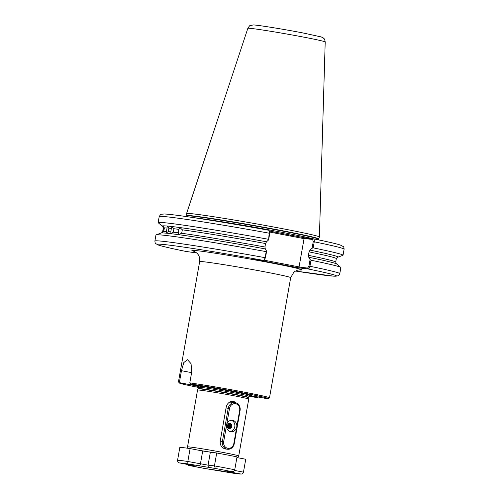 <?xml version="1.0" encoding="UTF-8"?>
<svg xmlns="http://www.w3.org/2000/svg" width="499" height="499" viewBox="0 0 499 499"><rect width="100%" height="100%" fill="white"/><g stroke="black" fill="none" stroke-linecap="round" stroke-linejoin="round"><path stroke-width="0.75" d="M162.612 226.378A89.246 2.651 10 0 1 162.325 226.203A89.246 2.651 10 0 1 162.711 225.866L163.03 225.841A89.246 2.651 10 0 1 266.528 241.79L265.562 243.537A87.855 2.607 -170 0 0 182.341 229.827L180.127 227.756L178.879 229.353A87.855 2.607 -170 0 0 173.958 228.729L172.055 226.727L171.35 228.43A87.855 2.607 -170 0 0 168.899 228.174L167.296 226.234L167.034 228.012A87.855 2.607 -170 0 0 164.371 227.9L162.711 225.866L163.566 227.962L162.955 231.43L161.476 232.971M173.958 228.729L173.29 232.191A87.855 2.607 10 0 1 178.33 232.833L178.879 229.353M168.899 228.174L168.25 231.636A87.855 2.607 10 0 1 170.789 231.904L171.35 228.43M269.454 231.068L304.353 237.761L313.247 238.79C314.121 239.046 314.451 240.056 314.245 241.815L313.179 247.86L312.087 248.221L313.247 241.653L312.636 239.47L304.091 238.478L299.044 267.077L307.596 268.063L308.937 266.104L310.091 259.536L310.996 260.228L309.935 266.273C309.53 268.007 308.862 268.892 307.933 268.924L299.038 267.894L254.602 259.38L263.503 260.409L264.146 260.073L265.125 257.684A93.874 2.788 10 0 0 154.896 241.023L155.962 234.985A93.874 2.788 10 0 1 156.112 234.861L161.121 233.045A89.246 2.651 10 0 1 161.458 232.977L163.759 231.361A87.855 2.607 10 0 1 166.46 231.486L167.034 228.012M182.341 229.827L181.655 233.282A87.855 2.607 10 0 1 264.95 247.005L265.275 248.901L266.609 251.203L265.449 257.771L264.146 260.073M163.759 231.361L164.371 227.9M225.741 449.038L225.348 448.975C221.693 447.884 219.978 445.276 220.202 441.16L226.253 406.853C227.45 402.899 229.945 401.084 233.738 401.396L236.813 403.254M233.345 401.333L233.738 401.396M289.763 234.96L290.25 235.054L290.512 236.052L269.791 232.085M318.53 238.902L319.41 237.019A67.446 2.002 -170 0 0 319.416 236.994A67.446 2.002 -170 0 0 282.995 228.767A67.446 2.002 -170 0 0 193.731 213.934A67.446 2.002 -170 0 0 186.57 213.572A67.446 2.002 -170 0 0 186.57 213.597L186.751 215.668A66.91 1.984 10 0 1 193.855 216.005A66.91 1.984 10 0 1 268.362 228.08A66.91 1.984 10 0 1 318.53 238.902L318.449 239.177A66.872 1.984 -170 0 0 268.05 228.33A66.872 1.984 -170 0 0 193.837 216.304A66.872 1.984 -170 0 0 186.738 215.955L186.62 216.616M236.95 457.564L237.898 457.215L238.722 455.943A25.998 0.773 10 0 0 224.681 452.768A25.998 0.773 10 0 0 187.518 446.911L197.548 390.05A25.998 0.773 10 0 1 197.548 390.043A25.998 0.773 10 0 1 234.711 395.9A25.998 0.773 10 0 1 248.745 399.069A25.998 0.773 10 0 1 248.745 399.075L248.87 396.169A25.611 0.761 10 0 0 235.041 393.037A25.611 0.761 10 0 0 198.427 387.274L197.922 386.139M248.845 396.306A45.253 1.341 -170 0 0 257.116 397.547L248.92 395.975M258.158 396.761L257.116 397.547M198.346 386.625A28.218 0.836 10 0 1 196.419 385.802L203.835 386.663A28.218 0.836 10 0 1 236.364 392.226A28.218 0.836 10 0 1 251.003 395.389A28.218 0.836 10 0 1 251.209 395.738L249.394 395.401M195.121 384.879L194.99 385.633L180.233 382.808A45.253 1.341 -170 0 0 179.266 382.958L178.48 381.841A46.214 1.372 10 0 1 178.467 381.797A46.214 1.372 10 0 1 179.528 381.691L181.461 370.701L183.8 362.58L187.487 359.698L191.061 363.69L191.741 371.886L189.801 382.883A46.214 1.372 10 0 1 244.535 392.202A46.214 1.372 10 0 1 269.491 397.846A46.214 1.372 10 0 1 269.466 397.884L268.35 398.664A45.253 1.341 -170 0 0 240.381 392.426A45.253 1.341 -170 0 0 190.512 383.999L203.835 386.663M178.33 232.833L179.047 234.411L181.655 233.282M161.458 232.977L161.776 232.952A89.246 2.651 10 0 1 265.275 248.901M166.46 231.486L166.335 232.908L168.25 231.636M170.789 231.904L171.045 233.395L173.29 232.191M265.562 243.537L264.95 247.005M337.549 257.222A89.246 2.651 10 0 0 337.879 257.16A89.246 2.651 10 0 0 310.01 250.124L309.043 251.876L308.432 255.338L308.756 257.234A89.246 2.651 10 0 1 336.345 263.803A89.246 2.651 10 0 1 336.675 263.996L340.761 267.42A93.874 2.788 10 0 1 340.854 267.583L339.794 273.627A93.874 2.788 10 0 0 309.935 266.273L308.937 266.104M268.35 398.664A45.253 1.341 -170 0 1 267.395 398.732L251.209 395.738M194.99 385.633L196.419 385.802M179.266 382.958A45.253 1.341 -170 0 0 198.402 387.411M189.801 382.883L190.512 383.999M180.233 382.808L179.528 381.691M310.996 260.228A93.874 2.788 10 0 1 340.761 267.42M313.179 247.86A93.874 2.788 10 0 1 343.038 255.22A93.874 2.788 10 0 1 342.888 255.338L337.879 257.16M310.01 250.124L312.087 248.221M310.091 259.536L308.756 257.234M312.636 239.47L313.31 238.796C327.176 241.635 336.189 243.718 340.355 245.046L343.312 246.581C343.661 246.469 343.923 247.329 344.104 249.176A93.874 2.788 -170 0 0 314.245 241.815L313.247 241.653M268.605 239.888L269.354 230.825L269.766 233.32L268.605 239.888L266.528 241.79M162.325 226.203L158.239 222.779A93.874 2.788 10 0 1 158.146 222.616A93.874 2.788 10 0 1 268.368 239.271M156.112 234.861A93.874 2.788 10 0 1 266.192 251.639L266.609 251.203M185.46 251.353L196.793 252.999M269.354 230.825L268.818 230.27M265.449 257.771L265.125 257.684L266.192 251.639M274.282 232.939L274.02 231.948L274.475 232.029M304.134 238.665L290.512 236.052M264.04 260.179L299.157 266.909M304.091 238.478L304.353 237.761M339.794 273.627L338.983 275.192L338.066 275.841L333.613 276.159L295.364 271.026A90.986 2.701 -170 0 0 307.933 268.924L307.596 268.063M299.038 267.894L299.044 267.077M232.79 402.431A6.743 6.025 96.6 0 0 231.393 401.446M177.557 460.29A33.701 0.998 10 0 1 187.836 461.475L190.107 448.589A33.701 0.998 10 0 0 179.833 447.397L177.557 460.29C177.55 461.812 178.243 462.704 179.646 462.96L190.774 465.093L194.279 466.041L188.647 465.386A31.387 0.929 -170 0 0 196.151 466.871A31.387 0.929 -170 0 0 204.889 468.499L205.064 468.517M187.867 463.914L187.836 461.475L208.071 465.162L214.439 465.898L216.716 453.005A33.701 0.998 10 0 1 237.019 456.897L234.742 469.79C234.193 471.224 233.133 471.823 231.573 471.586A31.387 0.929 -170 0 0 215.331 468.474L187.867 463.914A31.387 0.929 -170 0 0 179.646 462.96L190.737 465.087A2.308 1.035 -79.2 0 0 190.774 465.093M190.107 448.589L202.694 451.002L216.716 453.005M204.889 468.499L232.353 473.064A31.387 0.929 -170 0 0 240.58 474.013C241.99 474.212 242.951 473.582 243.468 472.141L245.739 459.248L236.9 457.558M188.647 465.386L186.751 464.326M232.353 473.064L241.061 474.05L229.446 471.879L225.941 470.937L231.761 471.617L226.078 470.956A2.308 2.065 96.6 0 0 226.215 470.969M234.742 469.79A33.701 0.998 10 0 0 214.439 465.898L215.331 468.474M236.744 426.988A5.776 5.165 96.6 0 0 232.334 420.277A5.776 5.165 96.6 0 0 226.596 425.042A5.776 5.165 96.6 0 0 231.006 431.754A5.776 5.165 96.6 0 0 236.744 426.988L239.67 410.396A5.776 5.165 96.6 0 0 235.597 403.741A5.776 5.165 96.6 0 0 229.521 408.456L223.671 441.627A5.776 5.165 96.6 0 0 227.744 448.283A5.776 5.165 96.6 0 0 233.825 443.574L236.744 426.988M230.033 431.529A5.776 5.165 96.6 0 0 234.779 426.757A5.776 5.165 96.6 0 0 231.336 420.264M227.276 427.437L228.193 425.778L227.943 424.125M228.105 423.963L228.411 425.797L227.694 427.138M228.087 423.982L228.374 425.79L227.681 427.113M228.324 423.788L228.779 425.84L227.856 427.362M228.305 423.801L228.748 425.834L227.837 427.344M228.536 423.651L229.153 425.884L228.018 427.549M228.517 423.663L229.116 425.878L228.006 427.531M228.174 427.687L229.484 425.921L228.723 423.557L229.521 425.921L228.193 427.699M228.947 423.47L229.889 425.965L228.411 427.811L229.858 425.965L228.929 423.476M229.153 423.414L230.264 426.009L228.542 427.93M229.135 423.42L230.226 426.009L228.523 427.924M229.353 423.383L230.002 423.807L230.632 426.052L228.717 428.017M229.334 423.389L229.964 423.801L230.6 426.046L228.704 428.011M229.571 423.377L230.37 423.851L231.006 426.096L229.521 427.936L228.898 428.08L230.968 426.09L230.338 423.844L229.552 423.377M229.247 428.154L230.232 428.017L231.711 426.177C231.848 424.499 231.187 423.564 229.708 423.383A2.408 2.152 -83.4 0 1 230.875 423.732L231.748 426.183L230.264 428.023L229.266 428.154L228.087 427.612L227.401 425.029M229.066 428.123L229.858 427.98L231.343 426.134L230.706 423.888L229.783 423.383L230.744 423.894L231.374 426.14L229.896 427.98L229.085 428.13M228.898 428.117L227.457 427.287M229.234 428.154L228.055 427.606L227.282 425.435M230.494 424.287L230.638 426.096L229.702 427.836M229.933 423.838L230.264 426.052L229.328 427.793M229.478 423.657L229.896 426.009L228.96 427.749M229.11 423.614L229.521 425.965L228.586 427.712M228.735 423.57L229.153 425.928L228.218 427.668M229.708 423.383C226.752 424.668 226.49 426.452 228.929 428.741C232.11 428.142 232.759 426.477 230.875 423.732M234.942 402.681A6.743 6.025 -83.4 0 1 240.088 410.515L234.243 443.686A6.743 6.025 -83.4 0 1 227.544 449.243A6.743 6.025 -83.4 0 1 222.398 441.415L228.243 408.244A6.743 6.025 -83.4 0 1 234.942 402.681L229.802 402.088A6.743 6.025 96.6 0 0 229.715 402.075M212.025 452.462A24.071 0.717 -170 0 0 199.369 450.36M303.991 37.175A39.278 1.166 -170 0 0 247.841 28.324C249.213 26.179 249.974 25.262 250.118 25.586L253.317 24.95C256.704 24.869 283.064 29.11 302.656 32.884L321.206 36.92L323.277 37.943C323.982 38.966 324.394 37.749 325.205 41.966A39.278 1.166 -170 0 0 303.991 37.175M299.356 269.853L296.849 270.346L293.973 271.986L290.686 277.675A46.214 1.372 -170 0 0 265.73 272.024A46.214 1.372 -170 0 0 199.656 261.619C200.161 256.866 198.19 254.64 198.078 254.478L196.874 253.074L194.186 251.309M194.622 251.496A55.844 1.659 10 0 1 210.971 252.575A55.844 1.659 10 0 1 271.681 263.042A55.844 1.659 10 0 1 298.882 269.884M193.45 217.614A66.872 1.984 10 0 1 193.6 217.633A66.872 1.984 10 0 1 282.103 232.334A66.872 1.984 10 0 1 312.754 238.728M197.548 390.043L198.109 388.833A25.649 0.761 10 0 1 234.779 394.609A25.649 0.761 10 0 1 248.633 397.74M198.109 388.833L198.203 388.553A25.611 0.761 10 0 1 234.811 394.316A25.611 0.761 10 0 1 248.645 397.447M250.236 395.164A26.927 0.798 10 0 1 249.556 395.32M161.439 232.977L162.674 231.58A87.855 2.607 10 0 1 162.955 231.43M163.566 227.962A87.855 2.607 -170 0 0 163.285 228.112L162.655 226.396M308.432 255.338A87.855 2.607 10 0 1 335.715 262.087L336.395 263.828M337.524 257.228L336.326 258.625A87.855 2.607 -170 0 0 309.043 251.876M198.072 386.245A26.927 0.798 10 0 1 197.698 385.852M263.503 260.409A90.986 2.701 -170 0 0 166.953 244.853A90.986 2.701 -170 0 0 185.578 251.377M269.766 233.32L269.435 233.233A93.874 2.788 -170 0 0 159.206 216.572C161.657 213.204 159.106 214.707 164.152 213.977C169.398 214.196 180.638 215.711 191.828 217.371C214.108 220.708 239.782 225.012 268.849 230.276M181.461 370.701L191.61 372.641M209.699 467.825A2.308 2.065 96.6 0 1 208.071 465.162L210.341 452.269M198.995 466.047A2.308 1.035 100.8 0 0 200.423 463.889L202.694 451.002M234.511 470.42L243.468 472.141M193.419 465.629A2.308 2.065 96.6 0 0 194.279 466.041M190.705 465.08A2.308 1.035 -79.2 0 0 190.737 465.087L194.573 465.891M221.225 470.931A2.308 1.035 100.8 0 1 221.194 470.925L232.372 473.064M229.446 471.879A2.308 1.035 -79.2 0 0 230.195 471.436M225.941 470.937A2.308 2.065 96.6 0 0 226.078 470.956L225.679 470.906M226.053 407.989L229.521 408.456M220.202 441.16L223.671 441.627M233.825 443.574L234.243 443.686M240.088 410.515L239.67 410.396M187.518 446.911L187.761 448.245M247.841 28.324L186.57 213.572M198.203 388.553L198.427 387.274M249.731 395.277L248.87 396.169M178.467 381.797L199.656 261.619M162.674 231.58L163.285 228.112M269.491 397.846L290.686 277.675M343.038 255.22L344.104 249.176M335.715 262.087L336.326 258.625M154.896 241.023C155.077 242.87 155.339 243.73 155.688 243.618L158.657 245.152C162.811 246.481 171.762 248.552 185.516 251.365M158.146 222.616L159.206 216.572M238.722 455.943L248.745 399.075M318.449 239.177L318.331 239.838M325.205 41.966L319.416 236.994M188.535 465.367L204.927 468.505M204.977 468.517L221.194 470.925M225.716 449.031L227.544 449.243"/></g></svg>
